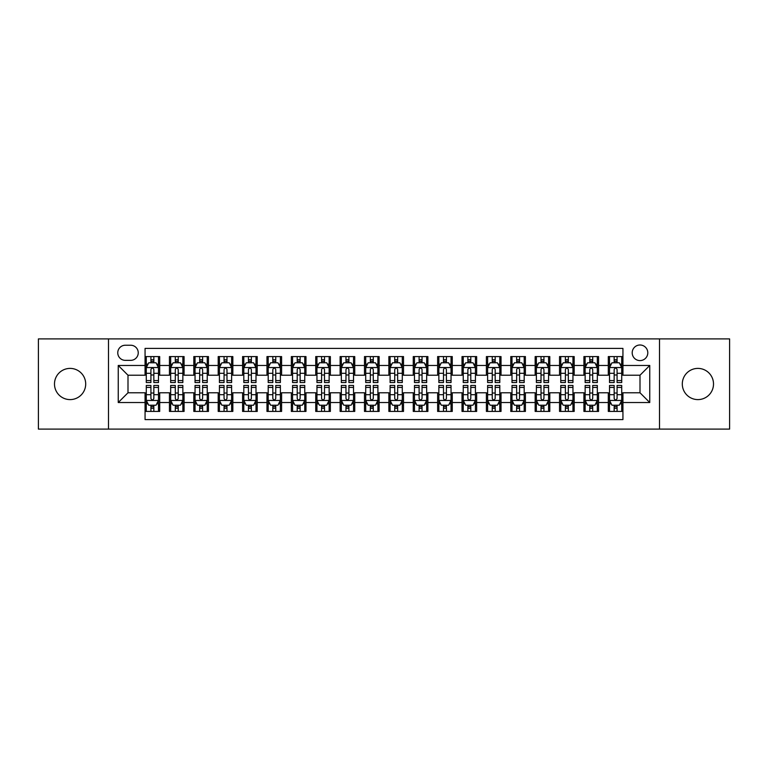 <?xml version="1.0" encoding="UTF-8"?>
<svg xmlns="http://www.w3.org/2000/svg" width="768" height="768" viewBox="0 0 768 768"><rect width="100%" height="100%" fill="white"/><g stroke="black" fill="none" stroke-linecap="round" stroke-linejoin="round"><path stroke-width="1.15" d="M697.901 368.4A15.6 15.6 0 0 0 682.301 384A15.6 15.6 0 0 0 697.901 399.6A15.6 15.6 0 0 0 713.51 384A15.6 15.6 0 0 0 697.901 368.4M70.099 368.4A15.6 15.6 0 0 0 54.49 384A15.6 15.6 0 0 0 70.099 399.6A15.6 15.6 0 0 0 85.699 384A15.6 15.6 0 0 0 70.099 368.4M640.003 344.995A7.805 7.805 0 0 0 632.198 352.79A7.805 7.805 0 0 0 640.003 360.595A7.805 7.805 0 0 0 647.798 352.79A7.805 7.805 0 0 0 640.003 344.995M659.501 429.101L729.6 429.101L729.6 338.899L659.501 338.899L659.501 429.101L108.499 429.101L108.499 338.899L38.4 338.899L38.4 429.101L108.499 429.101M622.934 356.573L608.304 356.573L608.304 365.472L598.55 365.472L598.55 375.226L608.304 375.226L608.304 365.472M598.55 365.472L598.55 356.573L583.92 356.573L583.92 365.472L574.176 365.472L574.176 375.226L583.92 375.226L583.92 365.472M574.176 365.472L574.176 356.573L559.546 356.573L559.546 365.472L549.792 365.472L549.792 375.226L559.546 375.226L559.546 365.472M549.792 365.472L549.792 356.573L535.162 356.573L535.162 365.472L525.408 365.472L525.408 375.226L535.162 375.226L535.162 365.472M525.408 365.472L525.408 356.573L510.778 356.573L510.778 365.472L501.024 365.472L501.024 375.226L510.778 375.226L510.778 365.472M501.024 365.472L501.024 356.573L486.403 356.573L486.403 365.472L476.65 365.472L476.65 375.226L486.403 375.226L486.403 365.472M476.65 365.472L476.65 356.573L462.019 356.573L462.019 365.472L452.266 365.472L452.266 375.226L462.019 375.226L462.019 365.472M452.266 365.472L452.266 356.573L437.635 356.573L437.635 365.472L427.882 365.472L427.882 375.226L437.635 375.226L437.635 365.472M427.882 365.472L427.882 356.573L413.261 356.573L413.261 365.472L403.507 365.472L403.507 375.226L413.261 375.226L413.261 365.472M403.507 365.472L403.507 356.573L388.877 356.573L388.877 365.472L379.123 365.472L379.123 375.226L388.877 375.226L388.877 365.472M379.123 365.472L379.123 356.573L364.493 356.573L364.493 365.472L354.739 365.472L354.739 375.226L364.493 375.226L364.493 365.472M354.739 365.472L354.739 356.573L340.118 356.573L340.118 365.472L330.365 365.472L330.365 375.226L340.118 375.226L340.118 365.472M330.365 365.472L330.365 356.573L315.734 356.573L315.734 365.472L305.981 365.472L305.981 375.226L315.734 375.226L315.734 365.472M305.981 365.472L305.981 356.573L291.35 356.573L291.35 365.472L281.597 365.472L281.597 375.226L291.35 375.226L291.35 365.472M281.597 365.472L281.597 356.573L266.976 356.573L266.976 365.472L257.222 365.472L257.222 375.226L266.976 375.226L266.976 365.472M257.222 365.472L257.222 356.573L242.592 356.573L242.592 365.472L232.838 365.472L232.838 375.226L242.592 375.226L242.592 365.472M232.838 365.472L232.838 356.573L218.208 356.573L218.208 365.472L208.454 365.472L208.454 375.226L218.208 375.226L218.208 365.472M208.454 365.472L208.454 356.573L193.824 356.573L193.824 365.472L184.08 365.472L184.08 375.226L193.824 375.226L193.824 365.472M184.08 365.472L184.08 356.573L169.45 356.573L169.45 375.226L159.696 375.226L159.696 356.573L145.066 356.573M145.066 411.427L159.696 411.427L159.696 392.774L169.45 392.774L169.45 411.427L184.08 411.427L184.08 392.774L193.824 392.774L193.824 402.528L184.08 402.528M193.824 402.528L193.824 411.427L208.454 411.427L208.454 392.774L218.208 392.774L218.208 402.528L208.454 402.528M218.208 402.528L218.208 411.427L232.838 411.427L232.838 392.774L242.592 392.774L242.592 402.528L232.838 402.528M242.592 402.528L242.592 411.427L257.222 411.427L257.222 392.774L266.976 392.774L266.976 402.528L257.222 402.528M266.976 402.528L266.976 411.427L281.597 411.427L281.597 392.774L291.35 392.774L291.35 402.528L281.597 402.528M291.35 402.528L291.35 411.427L305.981 411.427L305.981 392.774L315.734 392.774L315.734 402.528L305.981 402.528M315.734 402.528L315.734 411.427L330.365 411.427L330.365 392.774L340.118 392.774L340.118 402.528L330.365 402.528M340.118 402.528L340.118 411.427L354.739 411.427L354.739 392.774L364.493 392.774L364.493 402.528L354.739 402.528M364.493 402.528L364.493 411.427L379.123 411.427L379.123 392.774L388.877 392.774L388.877 402.528L379.123 402.528M388.877 402.528L388.877 411.427L403.507 411.427L403.507 392.774L413.261 392.774L413.261 402.528L403.507 402.528M413.261 402.528L413.261 411.427L427.882 411.427L427.882 392.774L437.635 392.774L437.635 402.528L427.882 402.528M437.635 402.528L437.635 411.427L452.266 411.427L452.266 392.774L462.019 392.774L462.019 402.528L452.266 402.528M462.019 402.528L462.019 411.427L476.65 411.427L476.65 392.774L486.403 392.774L486.403 402.528L476.65 402.528M486.403 402.528L486.403 411.427L501.024 411.427L501.024 392.774L510.778 392.774L510.778 402.528L501.024 402.528M510.778 402.528L510.778 411.427L525.408 411.427L525.408 392.774L535.162 392.774L535.162 402.528L525.408 402.528M535.162 402.528L535.162 411.427L549.792 411.427L549.792 392.774L559.546 392.774L559.546 402.528L549.792 402.528M559.546 402.528L559.546 411.427L574.176 411.427L574.176 392.774L583.92 392.774L583.92 402.528L574.176 402.528M583.92 402.528L583.92 411.427L598.55 411.427L598.55 392.774L608.304 392.774L608.304 402.528L598.55 402.528M125.318 360.355L130.685 360.355A7.555 7.555 0 0 0 138.24 352.79A7.555 7.555 0 0 0 130.685 345.235L125.318 345.235A7.555 7.555 0 0 0 117.763 352.79A7.555 7.555 0 0 0 125.318 360.355M659.501 338.899L108.499 338.899M622.934 365.472L622.934 348.403L145.066 348.403L145.066 375.226L127.997 375.226L127.997 392.774L145.066 392.774L145.066 419.597L622.934 419.597L622.934 392.774L640.003 392.774L640.003 375.226L622.934 375.226L622.934 365.472L649.757 365.472L649.757 402.528L622.934 402.528M145.066 402.528L118.243 402.528L118.243 365.472L145.066 365.472M608.304 402.528L608.304 411.427L622.934 411.427M145.066 362.669L146.285 362.669M150.922 362.669L153.84 362.669M158.477 362.669L159.696 362.669M145.066 374.976L146.285 374.976M150.922 374.976L153.84 374.976M158.477 374.976L159.696 374.976M145.066 393.024L146.285 393.024M150.922 393.024L153.84 393.024M158.477 393.024L159.696 393.024M145.066 405.331L146.285 405.331M150.922 405.331L153.84 405.331M158.477 405.331L159.696 405.331M169.45 374.976L170.669 374.976M175.296 374.976L178.224 374.976M182.861 374.976L184.08 374.976M169.45 362.669L170.669 362.669M175.296 362.669L178.224 362.669M182.861 362.669L184.08 362.669M169.45 393.024L170.669 393.024M175.296 393.024L178.224 393.024M182.861 393.024L184.08 393.024M169.45 405.331L170.669 405.331M175.296 405.331L178.224 405.331M182.861 405.331L184.08 405.331M193.824 393.024L195.043 393.024M199.68 393.024L202.608 393.024M207.235 393.024L208.454 393.024M193.824 405.331L195.043 405.331M199.68 405.331L202.608 405.331M207.235 405.331L208.454 405.331M193.824 362.669L195.043 362.669M199.68 362.669L202.608 362.669M207.235 362.669L208.454 362.669M193.824 374.976L195.043 374.976M199.68 374.976L202.608 374.976M207.235 374.976L208.454 374.976M218.208 393.024L219.427 393.024M224.064 393.024L226.982 393.024M231.619 393.024L232.838 393.024M218.208 405.331L219.427 405.331M224.064 405.331L226.982 405.331M231.619 405.331L232.838 405.331M218.208 362.669L219.427 362.669M224.064 362.669L226.982 362.669M231.619 362.669L232.838 362.669M218.208 374.976L219.427 374.976M224.064 374.976L226.982 374.976M231.619 374.976L232.838 374.976M242.592 393.024L243.811 393.024M248.438 393.024L251.366 393.024M256.003 393.024L257.222 393.024M242.592 405.331L243.811 405.331M248.438 405.331L251.366 405.331M256.003 405.331L257.222 405.331M242.592 362.669L243.811 362.669M248.438 362.669L251.366 362.669M256.003 362.669L257.222 362.669M242.592 374.976L243.811 374.976M248.438 374.976L251.366 374.976M256.003 374.976L257.222 374.976M266.976 393.024L268.195 393.024M272.822 393.024L275.75 393.024M280.378 393.024L281.597 393.024M266.976 405.331L268.195 405.331M272.822 405.331L275.75 405.331M280.378 405.331L281.597 405.331M266.976 362.669L268.195 362.669M272.822 362.669L275.75 362.669M280.378 362.669L281.597 362.669M266.976 374.976L268.195 374.976M272.822 374.976L275.75 374.976M280.378 374.976L281.597 374.976M291.35 393.024L292.57 393.024M297.206 393.024L300.125 393.024M304.762 393.024L305.981 393.024M291.35 405.331L292.57 405.331M297.206 405.331L300.125 405.331M304.762 405.331L305.981 405.331M291.35 362.669L292.57 362.669M297.206 362.669L300.125 362.669M304.762 362.669L305.981 362.669M291.35 374.976L292.57 374.976M297.206 374.976L300.125 374.976M304.762 374.976L305.981 374.976M315.734 393.024L316.954 393.024M321.581 393.024L324.509 393.024M329.146 393.024L330.365 393.024M315.734 405.331L316.954 405.331M321.581 405.331L324.509 405.331M329.146 405.331L330.365 405.331M315.734 362.669L316.954 362.669M321.581 362.669L324.509 362.669M329.146 362.669L330.365 362.669M315.734 374.976L316.954 374.976M321.581 374.976L324.509 374.976M329.146 374.976L330.365 374.976M340.118 393.024L341.338 393.024M345.965 393.024L348.893 393.024M353.52 393.024L354.739 393.024M340.118 405.331L341.338 405.331M345.965 405.331L348.893 405.331M353.52 405.331L354.739 405.331M340.118 362.669L341.338 362.669M345.965 362.669L348.893 362.669M353.52 362.669L354.739 362.669M340.118 374.976L341.338 374.976M345.965 374.976L348.893 374.976M353.52 374.976L354.739 374.976M364.493 393.024L365.712 393.024M370.349 393.024L373.277 393.024M377.904 393.024L379.123 393.024M364.493 405.331L365.712 405.331M370.349 405.331L373.277 405.331M377.904 405.331L379.123 405.331M364.493 362.669L365.712 362.669M370.349 362.669L373.277 362.669M377.904 362.669L379.123 362.669M364.493 374.976L365.712 374.976M370.349 374.976L373.277 374.976M377.904 374.976L379.123 374.976M388.877 393.024L390.096 393.024M394.723 393.024L397.651 393.024M402.288 393.024L403.507 393.024M388.877 405.331L390.096 405.331M394.723 405.331L397.651 405.331M402.288 405.331L403.507 405.331M388.877 362.669L390.096 362.669M394.723 362.669L397.651 362.669M402.288 362.669L403.507 362.669M388.877 374.976L390.096 374.976M394.723 374.976L397.651 374.976M402.288 374.976L403.507 374.976M413.261 393.024L414.48 393.024M419.107 393.024L422.035 393.024M426.662 393.024L427.882 393.024M413.261 405.331L414.48 405.331M419.107 405.331L422.035 405.331M426.662 405.331L427.882 405.331M413.261 362.669L414.48 362.669M419.107 362.669L422.035 362.669M426.662 362.669L427.882 362.669M413.261 374.976L414.48 374.976M419.107 374.976L422.035 374.976M426.662 374.976L427.882 374.976M437.635 393.024L438.854 393.024M443.491 393.024L446.419 393.024M451.046 393.024L452.266 393.024M437.635 405.331L438.854 405.331M443.491 405.331L446.419 405.331M451.046 405.331L452.266 405.331M437.635 362.669L438.854 362.669M443.491 362.669L446.419 362.669M451.046 362.669L452.266 362.669M437.635 374.976L438.854 374.976M443.491 374.976L446.419 374.976M451.046 374.976L452.266 374.976M462.019 393.024L463.238 393.024M467.875 393.024L470.794 393.024M475.43 393.024L476.65 393.024M462.019 405.331L463.238 405.331M467.875 405.331L470.794 405.331M475.43 405.331L476.65 405.331M462.019 362.669L463.238 362.669M467.875 362.669L470.794 362.669M475.43 362.669L476.65 362.669M462.019 374.976L463.238 374.976M467.875 374.976L470.794 374.976M475.43 374.976L476.65 374.976M486.403 393.024L487.622 393.024M492.25 393.024L495.178 393.024M499.805 393.024L501.024 393.024M486.403 405.331L487.622 405.331M492.25 405.331L495.178 405.331M499.805 405.331L501.024 405.331M486.403 362.669L487.622 362.669M492.25 362.669L495.178 362.669M499.805 362.669L501.024 362.669M486.403 374.976L487.622 374.976M492.25 374.976L495.178 374.976M499.805 374.976L501.024 374.976M510.778 393.024L511.997 393.024M516.634 393.024L519.562 393.024M524.189 393.024L525.408 393.024M510.778 405.331L511.997 405.331M516.634 405.331L519.562 405.331M524.189 405.331L525.408 405.331M510.778 362.669L511.997 362.669M516.634 362.669L519.562 362.669M524.189 362.669L525.408 362.669M510.778 374.976L511.997 374.976M516.634 374.976L519.562 374.976M524.189 374.976L525.408 374.976M535.162 393.024L536.381 393.024M541.018 393.024L543.936 393.024M548.573 393.024L549.792 393.024M535.162 405.331L536.381 405.331M541.018 405.331L543.936 405.331M548.573 405.331L549.792 405.331M535.162 362.669L536.381 362.669M541.018 362.669L543.936 362.669M548.573 362.669L549.792 362.669M535.162 374.976L536.381 374.976M541.018 374.976L543.936 374.976M548.573 374.976L549.792 374.976M559.546 393.024L560.765 393.024M565.392 393.024L568.32 393.024M572.957 393.024L574.176 393.024M559.546 405.331L560.765 405.331M565.392 405.331L568.32 405.331M572.957 405.331L574.176 405.331M559.546 362.669L560.765 362.669M565.392 362.669L568.32 362.669M572.957 362.669L574.176 362.669M559.546 374.976L560.765 374.976M565.392 374.976L568.32 374.976M572.957 374.976L574.176 374.976M583.92 393.024L585.139 393.024M589.776 393.024L592.704 393.024M597.331 393.024L598.55 393.024M583.92 405.331L585.139 405.331M589.776 405.331L592.704 405.331M597.331 405.331L598.55 405.331M583.92 362.669L585.139 362.669M589.776 362.669L592.704 362.669M597.331 362.669L598.55 362.669M583.92 374.976L585.139 374.976M589.776 374.976L592.704 374.976M597.331 374.976L598.55 374.976M608.304 393.024L609.523 393.024M614.16 393.024L617.078 393.024M621.715 393.024L622.934 393.024M608.304 405.331L609.523 405.331M614.16 405.331L617.078 405.331M621.715 405.331L622.934 405.331M608.304 362.669L609.523 362.669M614.16 362.669L617.078 362.669M621.715 362.669L622.934 362.669M608.304 374.976L609.523 374.976M614.16 374.976L617.078 374.976M621.715 374.976L622.934 374.976M127.997 375.226L118.243 365.472M127.997 392.774L118.243 402.528M649.757 365.472L640.003 375.226M649.757 402.528L640.003 392.774M153.84 359.741L150.922 359.741M158.477 380.554L153.84 380.554L153.84 382.541L158.477 382.541L158.477 367.661L156.038 362.784L148.723 362.784L146.285 367.661L146.285 382.541L150.922 382.541L150.922 380.554L146.285 380.554M146.285 367.661L146.285 356.573M158.477 367.661L158.477 356.573M150.922 362.784L150.922 356.573M153.84 356.573L153.84 362.784M153.84 380.554L153.84 369.494C152.87 367.613 151.891 367.613 150.922 369.494L150.922 380.554M150.922 408.259L153.84 408.259M146.285 387.446L150.922 387.446L150.922 385.459L146.285 385.459L146.285 400.339L148.723 405.216L156.038 405.216L158.477 400.339L158.477 385.459L153.84 385.459L153.84 387.446L158.477 387.446M158.477 400.339L158.477 411.427M146.285 400.339L146.285 411.427M153.84 405.216L153.84 411.427M150.922 411.427L150.922 405.216M150.922 387.446L150.922 398.506C151.891 400.387 152.87 400.387 153.84 398.506L153.84 387.446M178.224 359.741L175.296 359.741M182.861 380.554L178.224 380.554L178.224 382.541L182.861 382.541L182.861 367.661L180.422 362.784L173.107 362.784L170.669 367.661L170.669 382.541L175.296 382.541L175.296 380.554L170.669 380.554M170.669 367.661L170.669 356.573M182.861 367.661L182.861 356.573M175.296 362.784L175.296 356.573M178.224 356.573L178.224 362.784M178.224 380.554L178.224 369.494C177.254 367.613 176.275 367.613 175.296 369.494L175.296 380.554M202.608 359.741L199.68 359.741M207.235 380.554L202.608 380.554L202.608 382.541L207.235 382.541L207.235 367.661L204.797 362.784L197.482 362.784L195.043 367.661L195.043 382.541L199.68 382.541L199.68 380.554L195.043 380.554M195.043 367.661L195.043 356.573M207.235 367.661L207.235 356.573M199.68 362.784L199.68 356.573M202.608 356.573L202.608 362.784M202.608 380.554L202.608 369.494C201.629 367.613 200.659 367.613 199.68 369.494L199.68 380.554M226.982 359.741L224.064 359.741M231.619 380.554L226.982 380.554L226.982 382.541L231.619 382.541L231.619 367.661L229.181 362.784L221.866 362.784L219.427 367.661L219.427 382.541L224.064 382.541L224.064 380.554L219.427 380.554M219.427 367.661L219.427 356.573M231.619 367.661L231.619 356.573M224.064 362.784L224.064 356.573M226.982 356.573L226.982 362.784M226.982 380.554L226.982 369.494C226.013 367.613 225.034 367.613 224.064 369.494L224.064 380.554M251.366 359.741L248.438 359.741M256.003 380.554L251.366 380.554L251.366 382.541L256.003 382.541L256.003 367.661L253.565 362.784L246.25 362.784L243.811 367.661L243.811 382.541L248.438 382.541L248.438 380.554L243.811 380.554M243.811 367.661L243.811 356.573M256.003 367.661L256.003 356.573M248.438 362.784L248.438 356.573M251.366 356.573L251.366 362.784M251.366 380.554L251.366 369.494C250.397 367.613 249.418 367.613 248.438 369.494L248.438 380.554M175.296 408.259L178.224 408.259M170.669 387.446L175.296 387.446L175.296 385.459L170.669 385.459L170.669 400.339L173.107 405.216L180.422 405.216L182.861 400.339L182.861 385.459L178.224 385.459L178.224 387.446L182.861 387.446M182.861 400.339L182.861 411.427M170.669 400.339L170.669 411.427M178.224 405.216L178.224 411.427M175.296 411.427L175.296 405.216M175.296 387.446L175.296 398.506C176.275 400.387 177.245 400.387 178.224 398.506L178.224 387.446M199.68 408.259L202.608 408.259M195.043 387.446L199.68 387.446L199.68 385.459L195.043 385.459L195.043 400.339L197.482 405.216L204.797 405.216L207.235 400.339L207.235 385.459L202.608 385.459L202.608 387.446L207.235 387.446M207.235 400.339L207.235 411.427M195.043 400.339L195.043 411.427M202.608 405.216L202.608 411.427M199.68 411.427L199.68 405.216M199.68 387.446L199.68 398.506C200.65 400.387 201.629 400.387 202.608 398.506L202.608 387.446M224.064 408.259L226.982 408.259M219.427 387.446L224.064 387.446L224.064 385.459L219.427 385.459L219.427 400.339L221.866 405.216L229.181 405.216L231.619 400.339L231.619 385.459L226.982 385.459L226.982 387.446L231.619 387.446M231.619 400.339L231.619 411.427M219.427 400.339L219.427 411.427M226.982 405.216L226.982 411.427M224.064 411.427L224.064 405.216M224.064 387.446L224.064 398.506C225.034 400.387 226.013 400.387 226.982 398.506L226.982 387.446M248.438 408.259L251.366 408.259M243.811 387.446L248.438 387.446L248.438 385.459L243.811 385.459L243.811 400.339L246.25 405.216L253.565 405.216L256.003 400.339L256.003 385.459L251.366 385.459L251.366 387.446L256.003 387.446M256.003 400.339L256.003 411.427M243.811 400.339L243.811 411.427M251.366 405.216L251.366 411.427M248.438 411.427L248.438 405.216M248.438 387.446L248.438 398.506C249.418 400.387 250.387 400.387 251.366 398.506L251.366 387.446M275.75 359.741L272.822 359.741M280.378 380.554L275.75 380.554L275.75 382.541L280.378 382.541L280.378 367.661L277.939 362.784L270.624 362.784L268.195 367.661L268.195 382.541L272.822 382.541L272.822 380.554L268.195 380.554M268.195 367.661L268.195 356.573M280.378 367.661L280.378 356.573M272.822 362.784L272.822 356.573M275.75 356.573L275.75 362.784M275.75 380.554L275.75 369.494C274.771 367.613 273.802 367.613 272.822 369.494L272.822 380.554M272.822 408.259L275.75 408.259M268.195 387.446L272.822 387.446L272.822 385.459L268.195 385.459L268.195 400.339L270.624 405.216L277.939 405.216L280.378 400.339L280.378 385.459L275.75 385.459L275.75 387.446L280.378 387.446M280.378 400.339L280.378 411.427M268.195 400.339L268.195 411.427M275.75 405.216L275.75 411.427M272.822 411.427L272.822 405.216M272.822 387.446L272.822 398.506C273.792 400.387 274.771 400.387 275.75 398.506L275.75 387.446M300.125 359.741L297.206 359.741M304.762 380.554L300.125 380.554L300.125 382.541L304.762 382.541L304.762 367.661L302.323 362.784L295.008 362.784L292.57 367.661L292.57 382.541L297.206 382.541L297.206 380.554L292.57 380.554M292.57 367.661L292.57 356.573M304.762 367.661L304.762 356.573M297.206 362.784L297.206 356.573M300.125 356.573L300.125 362.784M300.125 380.554L300.125 369.494C299.155 367.613 298.176 367.613 297.206 369.494L297.206 380.554M297.206 408.259L300.125 408.259M292.57 387.446L297.206 387.446L297.206 385.459L292.57 385.459L292.57 400.339L295.008 405.216L302.323 405.216L304.762 400.339L304.762 385.459L300.125 385.459L300.125 387.446L304.762 387.446M304.762 400.339L304.762 411.427M292.57 400.339L292.57 411.427M300.125 405.216L300.125 411.427M297.206 411.427L297.206 405.216M297.206 387.446L297.206 398.506C298.176 400.387 299.155 400.387 300.125 398.506L300.125 387.446M324.509 359.741L321.581 359.741M329.146 380.554L324.509 380.554L324.509 382.541L329.146 382.541L329.146 367.661L326.707 362.784L319.392 362.784L316.954 367.661L316.954 382.541L321.581 382.541L321.581 380.554L316.954 380.554M316.954 367.661L316.954 356.573M329.146 367.661L329.146 356.573M321.581 362.784L321.581 356.573M324.509 356.573L324.509 362.784M324.509 380.554L324.509 369.494C323.539 367.613 322.56 367.613 321.581 369.494L321.581 380.554M321.581 408.259L324.509 408.259M316.954 387.446L321.581 387.446L321.581 385.459L316.954 385.459L316.954 400.339L319.392 405.216L326.707 405.216L329.146 400.339L329.146 385.459L324.509 385.459L324.509 387.446L329.146 387.446M329.146 400.339L329.146 411.427M316.954 400.339L316.954 411.427M324.509 405.216L324.509 411.427M321.581 411.427L321.581 405.216M321.581 387.446L321.581 398.506C322.56 400.387 323.53 400.387 324.509 398.506L324.509 387.446M348.893 359.741L345.965 359.741M353.52 380.554L348.893 380.554L348.893 382.541L353.52 382.541L353.52 367.661L351.082 362.784L343.776 362.784L341.338 367.661L341.338 382.541L345.965 382.541L345.965 380.554L341.338 380.554M341.338 367.661L341.338 356.573M353.52 367.661L353.52 356.573M345.965 362.784L345.965 356.573M348.893 356.573L348.893 362.784M348.893 380.554L348.893 369.494C347.914 367.613 346.944 367.613 345.965 369.494L345.965 380.554M345.965 408.259L348.893 408.259M341.338 387.446L345.965 387.446L345.965 385.459L341.338 385.459L341.338 400.339L343.776 405.216L351.082 405.216L353.52 400.339L353.52 385.459L348.893 385.459L348.893 387.446L353.52 387.446M353.52 400.339L353.52 411.427M341.338 400.339L341.338 411.427M348.893 405.216L348.893 411.427M345.965 411.427L345.965 405.216M345.965 387.446L345.965 398.506C346.944 400.387 347.914 400.387 348.893 398.506L348.893 387.446M373.277 359.741L370.349 359.741M377.904 380.554L373.277 380.554L373.277 382.541L377.904 382.541L377.904 367.661L375.466 362.784L368.15 362.784L365.712 367.661L365.712 382.541L370.349 382.541L370.349 380.554L365.712 380.554M365.712 367.661L365.712 356.573M377.904 367.661L377.904 356.573M370.349 362.784L370.349 356.573M373.277 356.573L373.277 362.784M373.277 380.554L373.277 369.494C372.298 367.613 371.328 367.613 370.349 369.494L370.349 380.554M370.349 408.259L373.277 408.259M365.712 387.446L370.349 387.446L370.349 385.459L365.712 385.459L365.712 400.339L368.15 405.216L375.466 405.216L377.904 400.339L377.904 385.459L373.277 385.459L373.277 387.446L377.904 387.446M377.904 400.339L377.904 411.427M365.712 400.339L365.712 411.427M373.277 405.216L373.277 411.427M370.349 411.427L370.349 405.216M370.349 387.446L370.349 398.506C371.318 400.387 372.298 400.387 373.277 398.506L373.277 387.446M397.651 359.741L394.723 359.741M402.288 380.554L397.651 380.554L397.651 382.541L402.288 382.541L402.288 367.661L399.85 362.784L392.534 362.784L390.096 367.661L390.096 382.541L394.723 382.541L394.723 380.554L390.096 380.554M390.096 367.661L390.096 356.573M402.288 367.661L402.288 356.573M394.723 362.784L394.723 356.573M397.651 356.573L397.651 362.784M397.651 380.554L397.651 369.494C396.682 367.613 395.702 367.613 394.723 369.494L394.723 380.554M394.723 408.259L397.651 408.259M390.096 387.446L394.723 387.446L394.723 385.459L390.096 385.459L390.096 400.339L392.534 405.216L399.85 405.216L402.288 400.339L402.288 385.459L397.651 385.459L397.651 387.446L402.288 387.446M402.288 400.339L402.288 411.427M390.096 400.339L390.096 411.427M397.651 405.216L397.651 411.427M394.723 411.427L394.723 405.216M394.723 387.446L394.723 398.506C395.702 400.387 396.672 400.387 397.651 398.506L397.651 387.446M422.035 359.741L419.107 359.741M426.662 380.554L422.035 380.554L422.035 382.541L426.662 382.541L426.662 367.661L424.224 362.784L416.918 362.784L414.48 367.661L414.48 382.541L419.107 382.541L419.107 380.554L414.48 380.554M414.48 367.661L414.48 356.573M426.662 367.661L426.662 356.573M419.107 362.784L419.107 356.573M422.035 356.573L422.035 362.784M422.035 380.554L422.035 369.494C421.056 367.613 420.086 367.613 419.107 369.494L419.107 380.554M419.107 408.259L422.035 408.259M414.48 387.446L419.107 387.446L419.107 385.459L414.48 385.459L414.48 400.339L416.918 405.216L424.224 405.216L426.662 400.339L426.662 385.459L422.035 385.459L422.035 387.446L426.662 387.446M426.662 400.339L426.662 411.427M414.48 400.339L414.48 411.427M422.035 405.216L422.035 411.427M419.107 411.427L419.107 405.216M419.107 387.446L419.107 398.506C420.086 400.387 421.056 400.387 422.035 398.506L422.035 387.446M446.419 359.741L443.491 359.741M451.046 380.554L446.419 380.554L446.419 382.541L451.046 382.541L451.046 367.661L448.608 362.784L441.293 362.784L438.854 367.661L438.854 382.541L443.491 382.541L443.491 380.554L438.854 380.554M438.854 367.661L438.854 356.573M451.046 367.661L451.046 356.573M443.491 362.784L443.491 356.573M446.419 356.573L446.419 362.784M446.419 380.554L446.419 369.494C445.44 367.613 444.47 367.613 443.491 369.494L443.491 380.554M443.491 408.259L446.419 408.259M438.854 387.446L443.491 387.446L443.491 385.459L438.854 385.459L438.854 400.339L441.293 405.216L448.608 405.216L451.046 400.339L451.046 385.459L446.419 385.459L446.419 387.446L451.046 387.446M451.046 400.339L451.046 411.427M438.854 400.339L438.854 411.427M446.419 405.216L446.419 411.427M443.491 411.427L443.491 405.216M443.491 387.446L443.491 398.506C444.461 400.387 445.44 400.387 446.419 398.506L446.419 387.446M470.794 359.741L467.875 359.741M475.43 380.554L470.794 380.554L470.794 382.541L475.43 382.541L475.43 367.661L472.992 362.784L465.677 362.784L463.238 367.661L463.238 382.541L467.875 382.541L467.875 380.554L463.238 380.554M463.238 367.661L463.238 356.573M475.43 367.661L475.43 356.573M467.875 362.784L467.875 356.573M470.794 356.573L470.794 362.784M470.794 380.554L470.794 369.494C469.824 367.613 468.845 367.613 467.875 369.494L467.875 380.554M467.875 408.259L470.794 408.259M463.238 387.446L467.875 387.446L467.875 385.459L463.238 385.459L463.238 400.339L465.677 405.216L472.992 405.216L475.43 400.339L475.43 385.459L470.794 385.459L470.794 387.446L475.43 387.446M475.43 400.339L475.43 411.427M463.238 400.339L463.238 411.427M470.794 405.216L470.794 411.427M467.875 411.427L467.875 405.216M467.875 387.446L467.875 398.506C468.845 400.387 469.824 400.387 470.794 398.506L470.794 387.446M495.178 359.741L492.25 359.741M499.805 380.554L495.178 380.554L495.178 382.541L499.805 382.541L499.805 367.661L497.376 362.784L490.061 362.784L487.622 367.661L487.622 382.541L492.25 382.541L492.25 380.554L487.622 380.554M487.622 367.661L487.622 356.573M499.805 367.661L499.805 356.573M492.25 362.784L492.25 356.573M495.178 356.573L495.178 362.784M495.178 380.554L495.178 369.494C494.208 367.613 493.229 367.613 492.25 369.494L492.25 380.554M492.25 408.259L495.178 408.259M487.622 387.446L492.25 387.446L492.25 385.459L487.622 385.459L487.622 400.339L490.061 405.216L497.376 405.216L499.805 400.339L499.805 385.459L495.178 385.459L495.178 387.446L499.805 387.446M499.805 400.339L499.805 411.427M487.622 400.339L487.622 411.427M495.178 405.216L495.178 411.427M492.25 411.427L492.25 405.216M492.25 387.446L492.25 398.506C493.229 400.387 494.198 400.387 495.178 398.506L495.178 387.446M519.562 359.741L516.634 359.741M524.189 380.554L519.562 380.554L519.562 382.541L524.189 382.541L524.189 367.661L521.75 362.784L514.435 362.784L511.997 367.661L511.997 382.541L516.634 382.541L516.634 380.554L511.997 380.554M511.997 367.661L511.997 356.573M524.189 367.661L524.189 356.573M516.634 362.784L516.634 356.573M519.562 356.573L519.562 362.784M519.562 380.554L519.562 369.494C518.582 367.613 517.613 367.613 516.634 369.494L516.634 380.554M516.634 408.259L519.562 408.259M511.997 387.446L516.634 387.446L516.634 385.459L511.997 385.459L511.997 400.339L514.435 405.216L521.75 405.216L524.189 400.339L524.189 385.459L519.562 385.459L519.562 387.446L524.189 387.446M524.189 400.339L524.189 411.427M511.997 400.339L511.997 411.427M519.562 405.216L519.562 411.427M516.634 411.427L516.634 405.216M516.634 387.446L516.634 398.506C517.603 400.387 518.582 400.387 519.562 398.506L519.562 387.446M543.936 359.741L541.018 359.741M548.573 380.554L543.936 380.554L543.936 382.541L548.573 382.541L548.573 367.661L546.134 362.784L538.819 362.784L536.381 367.661L536.381 382.541L541.018 382.541L541.018 380.554L536.381 380.554M536.381 367.661L536.381 356.573M548.573 367.661L548.573 356.573M541.018 362.784L541.018 356.573M543.936 356.573L543.936 362.784M543.936 380.554L543.936 369.494C542.966 367.613 541.987 367.613 541.018 369.494L541.018 380.554M541.018 408.259L543.936 408.259M536.381 387.446L541.018 387.446L541.018 385.459L536.381 385.459L536.381 400.339L538.819 405.216L546.134 405.216L548.573 400.339L548.573 385.459L543.936 385.459L543.936 387.446L548.573 387.446M548.573 400.339L548.573 411.427M536.381 400.339L536.381 411.427M543.936 405.216L543.936 411.427M541.018 411.427L541.018 405.216M541.018 387.446L541.018 398.506C541.987 400.387 542.966 400.387 543.936 398.506L543.936 387.446M568.32 359.741L565.392 359.741M572.957 380.554L568.32 380.554L568.32 382.541L572.957 382.541L572.957 367.661L570.518 362.784L563.203 362.784L560.765 367.661L560.765 382.541L565.392 382.541L565.392 380.554L560.765 380.554M560.765 367.661L560.765 356.573M572.957 367.661L572.957 356.573M565.392 362.784L565.392 356.573M568.32 356.573L568.32 362.784M568.32 380.554L568.32 369.494C567.35 367.613 566.371 367.613 565.392 369.494L565.392 380.554M565.392 408.259L568.32 408.259M560.765 387.446L565.392 387.446L565.392 385.459L560.765 385.459L560.765 400.339L563.203 405.216L570.518 405.216L572.957 400.339L572.957 385.459L568.32 385.459L568.32 387.446L572.957 387.446M572.957 400.339L572.957 411.427M560.765 400.339L560.765 411.427M568.32 405.216L568.32 411.427M565.392 411.427L565.392 405.216M565.392 387.446L565.392 398.506C566.371 400.387 567.341 400.387 568.32 398.506L568.32 387.446M592.704 359.741L589.776 359.741M597.331 380.554L592.704 380.554L592.704 382.541L597.331 382.541L597.331 367.661L594.893 362.784L587.578 362.784L585.139 367.661L585.139 382.541L589.776 382.541L589.776 380.554L585.139 380.554M585.139 367.661L585.139 356.573M597.331 367.661L597.331 356.573M589.776 362.784L589.776 356.573M592.704 356.573L592.704 362.784M592.704 380.554L592.704 369.494C591.725 367.613 590.755 367.613 589.776 369.494L589.776 380.554M589.776 408.259L592.704 408.259M585.139 387.446L589.776 387.446L589.776 385.459L585.139 385.459L585.139 400.339L587.578 405.216L594.893 405.216L597.331 400.339L597.331 385.459L592.704 385.459L592.704 387.446L597.331 387.446M597.331 400.339L597.331 411.427M585.139 400.339L585.139 411.427M592.704 405.216L592.704 411.427M589.776 411.427L589.776 405.216M589.776 387.446L589.776 398.506C590.746 400.387 591.725 400.387 592.704 398.506L592.704 387.446M617.078 359.741L614.16 359.741M621.715 380.554L617.078 380.554L617.078 382.541L621.715 382.541L621.715 367.661L619.277 362.784L611.962 362.784L609.523 367.661L609.523 382.541L614.16 382.541L614.16 380.554L609.523 380.554M609.523 367.661L609.523 356.573M621.715 367.661L621.715 356.573M614.16 362.784L614.16 356.573M617.078 356.573L617.078 362.784M617.078 380.554L617.078 369.494C616.109 367.613 615.13 367.613 614.16 369.494L614.16 380.554M614.16 408.259L617.078 408.259M609.523 387.446L614.16 387.446L614.16 385.459L609.523 385.459L609.523 400.339L611.962 405.216L619.277 405.216L621.715 400.339L621.715 385.459L617.078 385.459L617.078 387.446L621.715 387.446M621.715 400.339L621.715 411.427M609.523 400.339L609.523 411.427M617.078 405.216L617.078 411.427M614.16 411.427L614.16 405.216M614.16 387.446L614.16 398.506C615.13 400.387 616.109 400.387 617.078 398.506L617.078 387.446M169.45 402.528L159.696 402.528M169.45 365.472L159.696 365.472M158.419 367.546L146.342 367.546M146.285 364.128L148.051 364.128M156.71 364.128L158.477 364.128M150.922 373.315L146.285 373.315M158.477 373.315L153.84 373.315M153.84 361.296L150.922 361.296M146.342 400.454L158.419 400.454M158.477 403.872L156.71 403.872M148.051 403.872L146.285 403.872M153.84 394.685L158.477 394.685M146.285 394.685L150.922 394.685M150.922 406.704L153.84 406.704M182.794 367.546L170.726 367.546M170.669 364.128L172.435 364.128M181.094 364.128L182.861 364.128M175.296 373.315L170.669 373.315M182.861 373.315L178.224 373.315M178.224 361.296L175.296 361.296M207.178 367.546L195.11 367.546M195.043 364.128L196.819 364.128M205.469 364.128L207.235 364.128M199.68 373.315L195.043 373.315M207.235 373.315L202.608 373.315M202.608 361.296L199.68 361.296M231.562 367.546L219.485 367.546M219.427 364.128L221.194 364.128M229.853 364.128L231.619 364.128M224.064 373.315L219.427 373.315M231.619 373.315L226.982 373.315M226.982 361.296L224.064 361.296M255.936 367.546L243.869 367.546M243.811 364.128L245.578 364.128M254.237 364.128L256.003 364.128M248.438 373.315L243.811 373.315M256.003 373.315L251.366 373.315M251.366 361.296L248.438 361.296M170.726 400.454L182.794 400.454M182.861 403.872L181.094 403.872M172.435 403.872L170.669 403.872M178.224 394.685L182.861 394.685M170.669 394.685L175.296 394.685M175.296 406.704L178.224 406.704M195.11 400.454L207.178 400.454M207.235 403.872L205.469 403.872M196.819 403.872L195.043 403.872M202.608 394.685L207.235 394.685M195.043 394.685L199.68 394.685M199.68 406.704L202.608 406.704M219.485 400.454L231.562 400.454M231.619 403.872L229.853 403.872M221.194 403.872L219.427 403.872M226.982 394.685L231.619 394.685M219.427 394.685L224.064 394.685M224.064 406.704L226.982 406.704M243.869 400.454L255.936 400.454M256.003 403.872L254.237 403.872M245.578 403.872L243.811 403.872M251.366 394.685L256.003 394.685M243.811 394.685L248.438 394.685M248.438 406.704L251.366 406.704M280.32 367.546L268.253 367.546M268.195 364.128L269.962 364.128M278.611 364.128L280.378 364.128M272.822 373.315L268.195 373.315M280.378 373.315L275.75 373.315M275.75 361.296L272.822 361.296M268.253 400.454L280.32 400.454M280.378 403.872L278.611 403.872M269.962 403.872L268.195 403.872M275.75 394.685L280.378 394.685M268.195 394.685L272.822 394.685M272.822 406.704L275.75 406.704M304.704 367.546L292.637 367.546M292.57 364.128L294.336 364.128M302.995 364.128L304.762 364.128M297.206 373.315L292.57 373.315M304.762 373.315L300.125 373.315M300.125 361.296L297.206 361.296M292.637 400.454L304.704 400.454M304.762 403.872L302.995 403.872M294.336 403.872L292.57 403.872M300.125 394.685L304.762 394.685M292.57 394.685L297.206 394.685M297.206 406.704L300.125 406.704M329.078 367.546L317.011 367.546M316.954 364.128L318.72 364.128M327.379 364.128L329.146 364.128M321.581 373.315L316.954 373.315M329.146 373.315L324.509 373.315M324.509 361.296L321.581 361.296M317.011 400.454L329.078 400.454M329.146 403.872L327.379 403.872M318.72 403.872L316.954 403.872M324.509 394.685L329.146 394.685M316.954 394.685L321.581 394.685M321.581 406.704L324.509 406.704M353.462 367.546L341.395 367.546M341.338 364.128L343.104 364.128M351.754 364.128L353.52 364.128M345.965 373.315L341.338 373.315M353.52 373.315L348.893 373.315M348.893 361.296L345.965 361.296M341.395 400.454L353.462 400.454M353.52 403.872L351.754 403.872M343.104 403.872L341.338 403.872M348.893 394.685L353.52 394.685M341.338 394.685L345.965 394.685M345.965 406.704L348.893 406.704M377.846 367.546L365.779 367.546M365.712 364.128L367.478 364.128M376.138 364.128L377.904 364.128M370.349 373.315L365.712 373.315M377.904 373.315L373.277 373.315M373.277 361.296L370.349 361.296M365.779 400.454L377.846 400.454M377.904 403.872L376.138 403.872M367.478 403.872L365.712 403.872M373.277 394.685L377.904 394.685M365.712 394.685L370.349 394.685M370.349 406.704L373.277 406.704M402.221 367.546L390.154 367.546M390.096 364.128L391.862 364.128M400.522 364.128L402.288 364.128M394.723 373.315L390.096 373.315M402.288 373.315L397.651 373.315M397.651 361.296L394.723 361.296M390.154 400.454L402.221 400.454M402.288 403.872L400.522 403.872M391.862 403.872L390.096 403.872M397.651 394.685L402.288 394.685M390.096 394.685L394.723 394.685M394.723 406.704L397.651 406.704M426.605 367.546L414.538 367.546M414.48 364.128L416.246 364.128M424.896 364.128L426.662 364.128M419.107 373.315L414.48 373.315M426.662 373.315L422.035 373.315M422.035 361.296L419.107 361.296M414.538 400.454L426.605 400.454M426.662 403.872L424.896 403.872M416.246 403.872L414.48 403.872M422.035 394.685L426.662 394.685M414.48 394.685L419.107 394.685M419.107 406.704L422.035 406.704M450.989 367.546L438.922 367.546M438.854 364.128L440.621 364.128M449.28 364.128L451.046 364.128M443.491 373.315L438.854 373.315M451.046 373.315L446.419 373.315M446.419 361.296L443.491 361.296M438.922 400.454L450.989 400.454M451.046 403.872L449.28 403.872M440.621 403.872L438.854 403.872M446.419 394.685L451.046 394.685M438.854 394.685L443.491 394.685M443.491 406.704L446.419 406.704M475.363 367.546L463.296 367.546M463.238 364.128L465.005 364.128M473.664 364.128L475.43 364.128M467.875 373.315L463.238 373.315M475.43 373.315L470.794 373.315M470.794 361.296L467.875 361.296M463.296 400.454L475.363 400.454M475.43 403.872L473.664 403.872M465.005 403.872L463.238 403.872M470.794 394.685L475.43 394.685M463.238 394.685L467.875 394.685M467.875 406.704L470.794 406.704M499.747 367.546L487.68 367.546M487.622 364.128L489.389 364.128M498.038 364.128L499.805 364.128M492.25 373.315L487.622 373.315M499.805 373.315L495.178 373.315M495.178 361.296L492.25 361.296M487.68 400.454L499.747 400.454M499.805 403.872L498.038 403.872M489.389 403.872L487.622 403.872M495.178 394.685L499.805 394.685M487.622 394.685L492.25 394.685M492.25 406.704L495.178 406.704M524.131 367.546L512.064 367.546M511.997 364.128L513.763 364.128M522.422 364.128L524.189 364.128M516.634 373.315L511.997 373.315M524.189 373.315L519.562 373.315M519.562 361.296L516.634 361.296M512.064 400.454L524.131 400.454M524.189 403.872L522.422 403.872M513.763 403.872L511.997 403.872M519.562 394.685L524.189 394.685M511.997 394.685L516.634 394.685M516.634 406.704L519.562 406.704M548.515 367.546L536.438 367.546M536.381 364.128L538.147 364.128M546.806 364.128L548.573 364.128M541.018 373.315L536.381 373.315M548.573 373.315L543.936 373.315M543.936 361.296L541.018 361.296M536.438 400.454L548.515 400.454M548.573 403.872L546.806 403.872M538.147 403.872L536.381 403.872M543.936 394.685L548.573 394.685M536.381 394.685L541.018 394.685M541.018 406.704L543.936 406.704M572.89 367.546L560.822 367.546M560.765 364.128L562.531 364.128M571.181 364.128L572.957 364.128M565.392 373.315L560.765 373.315M572.957 373.315L568.32 373.315M568.32 361.296L565.392 361.296M560.822 400.454L572.89 400.454M572.957 403.872L571.181 403.872M562.531 403.872L560.765 403.872M568.32 394.685L572.957 394.685M560.765 394.685L565.392 394.685M565.392 406.704L568.32 406.704M597.274 367.546L585.206 367.546M585.139 364.128L586.906 364.128M595.565 364.128L597.331 364.128M589.776 373.315L585.139 373.315M597.331 373.315L592.704 373.315M592.704 361.296L589.776 361.296M585.206 400.454L597.274 400.454M597.331 403.872L595.565 403.872M586.906 403.872L585.139 403.872M592.704 394.685L597.331 394.685M585.139 394.685L589.776 394.685M589.776 406.704L592.704 406.704M621.658 367.546L609.581 367.546M609.523 364.128L611.29 364.128M619.949 364.128L621.715 364.128M614.16 373.315L609.523 373.315M621.715 373.315L617.078 373.315M617.078 361.296L614.16 361.296M609.581 400.454L621.658 400.454M621.715 403.872L619.949 403.872M611.29 403.872L609.523 403.872M617.078 394.685L621.715 394.685M609.523 394.685L614.16 394.685M614.16 406.704L617.078 406.704"/></g></svg>
